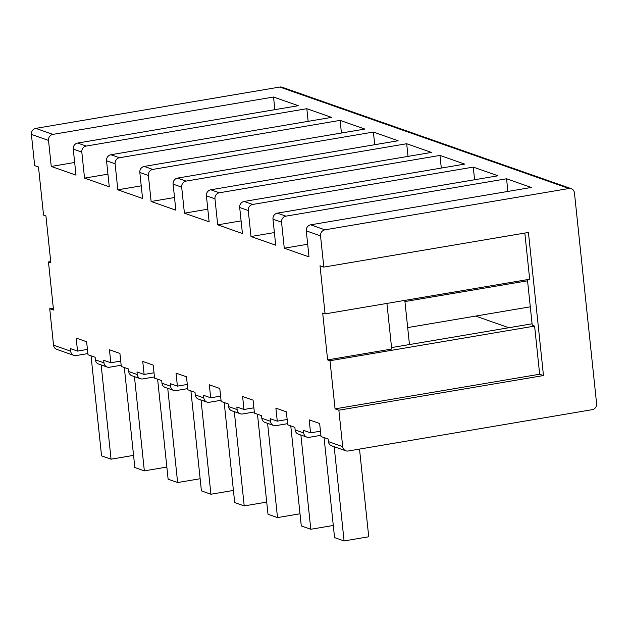 <?xml version="1.0" encoding="UTF-8"?>
<svg xmlns="http://www.w3.org/2000/svg" width="628" height="628" viewBox="0 0 628 628"><rect width="100%" height="100%" fill="white"/><g stroke="black" fill="none" stroke-linecap="round" stroke-linejoin="round"><path stroke-width="0.94" d="M404.825 300.396L409.464 344.552M386.919 303.426L391.715 349.042L327.62 359.899L322.698 313.058L325.076 313.898L320.021 265.762L323.82 267.096L320.539 235.869L306.276 230.861L309.007 256.883L284.28 248.209L281.548 222.186L272.984 219.18L275.716 245.203L250.988 236.528L248.256 210.506L239.692 207.499L242.432 233.522L217.704 224.848L214.964 198.825L206.408 195.818L209.14 221.841L184.412 213.167L181.68 187.144L173.116 184.137L175.848 210.16L151.12 201.486L148.389 175.463L139.824 172.457L142.564 198.479L117.836 189.805L115.097 163.782L106.54 160.776L109.272 186.799L84.544 178.124L81.813 152.102L73.248 149.095L75.988 175.118L51.253 166.444L48.521 140.421L31.4 134.416L34.681 165.635L38.489 166.97L43.544 215.114L45.922 215.946L50.844 262.779L48.466 261.947L53.529 310.083L49.722 308.748L53.553 345.18A5.314 4.914 109.3 0 0 56.724 349.356L73.845 355.362A5.314 4.914 109.3 0 0 76.153 355.558L87.873 353.572M73.845 355.362A5.314 4.914 109.3 0 1 70.674 351.185L70.399 348.587L77.534 351.083L76.169 338.076L86.625 341.75L87.998 354.757L95.126 357.261L95.401 359.86A5.314 4.914 -70.7 0 0 98.572 364.044L107.129 367.042A5.314 4.914 109.3 0 0 109.437 367.239L121.157 365.253M107.129 367.042A5.314 4.914 109.3 0 1 103.965 362.866L103.691 360.268L110.818 362.764L109.453 349.757L119.917 353.431L121.282 366.438L128.418 368.942L128.693 371.541A5.314 4.914 -70.7 0 0 131.864 375.725L140.421 378.723A5.314 4.914 109.3 0 0 142.729 378.92L154.449 376.933M140.421 378.723A5.314 4.914 109.3 0 1 137.249 374.547L136.975 371.949L144.11 374.445L142.744 361.438L153.208 365.111L154.574 378.119L161.71 380.623L161.977 383.221A5.314 4.914 -70.7 0 0 165.148 387.405L173.713 390.404A5.314 4.914 109.3 0 0 176.021 390.6L187.741 388.614M173.713 390.404A5.314 4.914 109.3 0 1 170.541 386.228L170.267 383.63L177.402 386.126L176.036 373.118L186.492 376.792L187.858 389.8L194.994 392.304L195.269 394.902A5.314 4.914 -70.7 0 0 198.44 399.086L206.997 402.085A5.314 4.914 109.3 0 0 209.305 402.281L221.025 400.295M206.997 402.085A5.314 4.914 109.3 0 1 203.825 397.909L203.558 395.31L210.686 397.807L209.32 384.799L219.784 388.473L221.15 401.48L228.286 403.985L228.561 406.583A5.314 4.914 -70.7 0 0 231.732 410.767L240.289 413.766A5.314 4.914 109.3 0 0 242.596 413.962L254.316 411.976M240.289 413.766A5.314 4.914 109.3 0 1 237.117 409.589L236.842 406.991L243.978 409.487L242.612 396.48L253.076 400.154L254.442 413.161L261.578 415.665L261.845 418.264A5.314 4.914 -70.7 0 0 265.016 422.448L273.58 425.446A5.314 4.914 109.3 0 0 275.888 425.643L287.608 423.657M273.58 425.446A5.314 4.914 109.3 0 1 270.409 421.27L270.134 418.672L277.27 421.168L275.896 408.161L286.36 411.835L287.726 424.842L294.862 427.346L295.136 429.945A5.314 4.914 -70.7 0 0 298.308 434.129L306.864 437.127A5.314 4.914 109.3 0 0 309.172 437.324L320.892 435.337M306.864 437.127A5.314 4.914 109.3 0 1 303.693 432.951L303.426 430.353L310.554 432.849L309.188 419.842L319.652 423.515L321.018 436.523L328.154 439.027L328.428 441.625A5.314 4.914 -70.7 0 0 331.6 445.809L345.863 450.81A5.314 4.914 109.3 0 0 348.171 451.006L592.22 409.676A5.314 4.914 109.3 0 0 596.6 403.639L574.447 192.875A5.314 4.914 109.3 0 0 571.276 188.698A5.314 4.914 109.3 0 0 568.968 188.502L324.927 229.832A5.314 4.914 109.3 0 0 320.539 235.869M323.82 267.096L528.431 232.446L543.471 375.56L338.861 410.202L342.692 446.634A5.314 4.914 109.3 0 0 345.863 450.81M338.861 410.202L335.062 408.867L329.998 360.731L327.62 359.899M53.325 308.144L49.722 308.748M571.276 188.698L282.137 87.237A5.314 4.914 109.3 0 0 279.829 87.049L35.78 128.371A5.314 4.914 109.3 0 0 31.4 134.416M106.54 160.776A5.314 4.914 -70.7 0 1 110.921 154.739L331.553 117.381L306.817 108.699L86.193 146.065A5.314 4.914 109.3 0 0 81.813 152.102M341.436 133.018L340.109 120.38L119.485 157.746A5.314 4.914 109.3 0 0 115.097 163.782M73.248 149.095A5.314 4.914 -70.7 0 1 77.629 143.058L298.261 105.7L273.533 97.018L52.901 134.384A5.314 4.914 109.3 0 0 48.521 140.421M139.824 172.457A5.314 4.914 -70.7 0 1 144.212 166.42L364.837 129.062L340.109 120.38M374.728 144.699L373.401 132.061L152.769 169.427A5.314 4.914 109.3 0 0 148.389 175.463M173.116 184.137A5.314 4.914 -70.7 0 1 177.496 178.101L398.128 140.743L373.401 132.061M408.019 156.38L406.685 143.741L186.061 181.107A5.314 4.914 109.3 0 0 181.68 187.144M206.408 195.818A5.314 4.914 -70.7 0 1 210.788 189.782L431.42 152.423L406.685 143.741M441.303 168.061L439.977 155.422L219.353 192.788A5.314 4.914 109.3 0 0 214.964 198.825M239.692 207.499A5.314 4.914 -70.7 0 1 244.08 201.462L464.704 164.104L439.977 155.422M474.595 179.741L473.269 167.103L252.637 204.469A5.314 4.914 109.3 0 0 248.256 210.506M272.984 219.18A5.314 4.914 -70.7 0 1 277.364 213.143L497.996 175.785L473.269 167.103M507.887 191.422L506.553 178.784L285.928 216.15A5.314 4.914 109.3 0 0 281.548 222.186M306.276 230.861A5.314 4.914 -70.7 0 1 310.656 224.824L531.288 187.466L506.553 178.784M508.829 327.73L475.624 316.08M391.558 347.59L532.073 323.789M50.719 261.562L48.466 261.947M524.827 233.059L529.679 279.248L325.076 313.898M543.471 375.56L539.664 374.225L534.609 326.089L532.23 325.249L527.434 279.633M534.609 326.089L329.998 360.731M74.653 162.479L51.253 166.444M274.86 109.657L273.533 97.018M307.681 244.245L284.28 248.209M274.389 232.564L250.988 236.528M241.105 220.883L217.704 224.848M207.813 209.203L184.412 213.167M174.521 197.522L151.12 201.486M141.237 185.841L117.836 189.805M107.945 174.16L84.544 178.124M308.152 121.337L306.817 108.699M87.433 349.411L77.534 351.083M320.461 431.177L310.554 432.849M120.725 361.092L110.818 362.764M287.169 419.496L277.27 421.168M253.877 407.815L243.978 409.487M220.593 396.135L210.686 397.807M187.301 384.454L177.402 386.126M154.009 372.773L144.11 374.445M539.664 374.225L335.062 408.867M527.551 280.802L404.942 301.566M530.291 306.825L407.682 327.581M101.155 364.947L111.054 459.186L101.548 455.85L91.036 355.825M133.56 455.379L111.054 459.186M134.439 376.627L144.346 470.867L134.839 467.53L124.32 367.506M166.844 467.059L144.346 470.867M167.731 388.308L177.638 482.547L168.123 479.211L157.612 379.186M200.136 478.74L177.638 482.547M201.023 399.989L210.922 494.228L201.415 490.892L190.904 390.867M233.428 490.421L210.922 494.228M234.307 411.67L244.214 505.909L234.699 502.573L224.188 402.548M266.712 502.102L244.214 505.909M267.599 423.35L277.505 517.59L267.991 514.254L257.48 414.229M300.003 513.783L277.505 517.59M300.891 435.031L310.789 529.271L301.283 525.934L290.772 425.91M333.295 525.463L310.789 529.271M334.175 446.712L344.081 540.951L334.567 537.615L324.056 437.59M359.514 449.083L368.73 536.775L344.081 540.951M70.674 351.185L53.553 345.18M103.965 362.866L95.401 359.86M137.249 374.547L128.693 371.541M170.541 386.228L161.977 383.221M203.825 397.909L195.269 394.902M237.117 409.589L228.561 406.583M270.409 421.27L261.845 418.264M303.693 432.951L295.136 429.945M342.692 446.634L328.428 441.625M119.485 157.746L110.921 154.739M86.193 146.065L77.629 143.058M152.769 169.427L144.212 166.42M186.061 181.107L177.496 178.101M219.353 192.788L210.788 189.782M252.637 204.469L244.08 201.462M285.928 216.15L277.364 213.143M324.927 229.832L310.656 224.824M568.968 188.502L279.829 87.049M52.901 134.384L35.78 128.371"/></g></svg>
